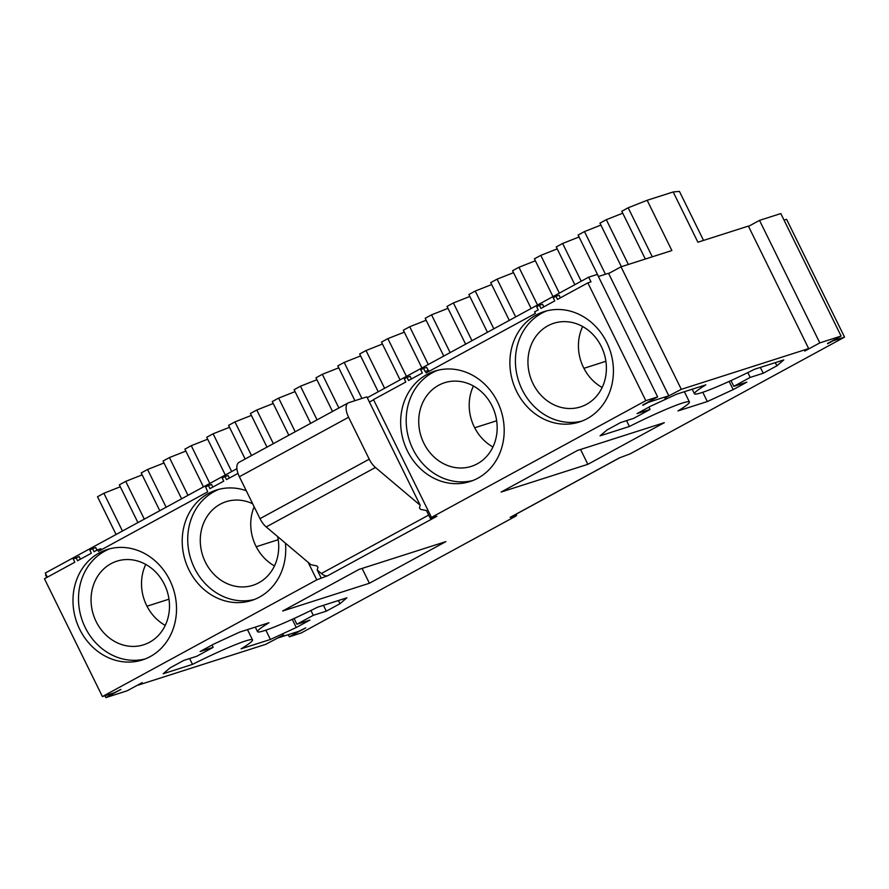 <?xml version="1.0" encoding="UTF-8"?>
<svg xmlns="http://www.w3.org/2000/svg" width="889" height="889" viewBox="0 0 889 889"><rect width="100%" height="100%" fill="white"/><g stroke="black" fill="none" stroke-linecap="round" stroke-linejoin="round"><path stroke-width="1.33" d="M681.307 389.326L808.668 348.588L748.382 226.084L697.909 242.219L673.184 191.957L647.159 200.281L671.884 250.542L621.022 266.811L681.307 389.326L664.783 397.972M621.022 266.811L608.654 273.545M645.814 400.672L657.649 396.894L597.364 274.379L588.685 277.157L591.007 281.869L587.851 282.88L645.814 400.672L431.465 517.398L430.309 518.376L436.866 516.287L327.641 575.761L316.773 579.85L102.413 696.565L44.45 578.761L74.82 562.226L73.276 559.081L79.154 556.592L80.432 559.17M657.649 396.894L642.703 405.028M664.916 398.25L668.806 395.783L648.303 402.339L642.836 405.306M808.668 348.588L804.645 350.777M819.802 342.887L759.517 220.372L780.809 213.56L841.094 336.075L819.802 342.887L804.778 351.066M841.094 336.075L827.515 343.465M104.958 695.754L105.869 697.609L127.16 690.797L142.184 682.619L138.295 685.086L265.655 644.358L283.624 634.924L278.157 637.902L298.66 631.346L305.705 627.867L289.314 636.791L301.149 633.001L515.509 516.287L516.653 515.298L510.097 517.398L619.333 457.924L630.19 453.834L844.55 337.12L833.115 340.776L827.659 343.743M105.869 697.609L120.893 689.431L113.848 692.909L102.413 696.565M694.453 393.794A58.063 4.556 -26.2 0 0 754.461 369.302L783.787 359.923L776.875 365.812L763.218 373.247L750.205 377.414L733.825 386.337L746.838 382.17L733.181 389.604L707.333 401.55L678.007 410.929A58.063 4.556 -26.2 0 0 689.419 401.995A58.063 4.556 -26.2 0 0 629.401 426.476L600.075 435.854L606.998 429.965L620.655 422.531L633.668 418.363L650.048 409.451L637.035 413.607L650.692 406.173L676.54 394.227L705.866 384.848A58.063 4.556 -26.2 0 0 694.453 393.794L692.198 389.215M587.851 464.314L501.107 492.05L577.561 450.423L664.316 422.675L587.851 464.314L580.55 449.467M369.402 583.262L282.658 611.01L359.112 569.371L445.856 541.623L369.402 583.262L362.101 568.415M252.52 639.891A58.063 4.556 -26.2 0 0 192.502 664.383L163.176 673.762L170.099 667.861L183.745 660.427L196.758 656.271L213.149 647.348L200.136 651.504L213.782 644.069L239.63 632.123L268.956 622.745A58.063 4.556 -26.2 0 0 257.543 631.69A58.063 4.556 -26.2 0 0 317.562 607.198L346.888 597.819L339.965 603.72L326.307 611.154L313.295 615.31L296.915 624.234L309.928 620.077L296.27 627.512L270.423 639.458L241.097 648.837A58.063 4.556 -26.2 0 0 252.52 639.891L247.464 629.623M668.806 395.783L608.521 273.267L598.408 276.501M47.328 577.194L45.283 573.038L236.918 468.692M367.279 397.716L588.685 277.157M46.15 574.794L45.583 575.094L46.773 577.494M430.309 518.376L426.442 510.53L420.586 509.375L419.452 507.975L420.197 505.252L366.868 396.872L348.732 402.673A14.046 6.534 61.4 0 0 348.199 402.906A14.046 6.534 61.4 0 0 348.599 417.263L369.224 459.18A14.046 6.534 61.4 0 0 375.447 467.47L420.197 505.252M321.085 577.85L317.217 570.005L321.362 573.505A14.046 6.534 61.4 0 0 327.641 575.761M317.217 570.005L317.962 567.282L316.828 565.882L310.972 564.726L266.222 526.944L375.447 467.47M316.773 579.85L308.172 562.359M75.998 557.603L77.554 560.737L91.367 553.214L89.822 550.08L92.556 548.591L94.101 551.725L97.701 549.769L98.468 551.336L207.693 491.861L205.67 486.994L208.404 485.505L209.948 488.65L223.761 481.127L222.217 477.982L224.95 476.493L226.495 479.638L237.985 473.381M99.246 552.914A57.952 51.095 72.3 0 1 107.091 549.546A57.952 51.095 72.3 0 1 173.422 589.174A57.952 51.095 72.3 0 1 142.396 659.938A57.952 51.095 72.3 0 1 77.721 624.867A57.952 51.095 72.3 0 1 99.246 552.914M285.436 543.168A57.952 51.095 72.3 0 1 251.631 600.464A57.952 51.095 72.3 0 1 186.946 565.393A57.952 51.095 72.3 0 1 208.471 493.439A57.952 51.095 72.3 0 1 216.327 490.072A57.952 51.095 72.3 0 1 246.253 490.695M289.314 636.791L288.28 634.668M516.653 515.298L516.109 514.186M510.097 517.398A14.046 6.534 61.4 0 0 510.642 517.176L619.611 457.835M844.55 337.12L786.587 219.316L784.042 220.128M759.517 220.372L748.516 226.362M431.465 517.398L373.491 399.594L405.806 382.003L404.262 378.858L406.995 377.369L410.151 376.358L411.418 378.947M429.031 371.346L428.531 370.335L425.086 371.502L423.542 368.357L420.808 369.846L422.353 372.991L408.54 380.514L406.995 377.369M425.375 371.346L426.153 372.913L535.378 313.439L534.6 311.872L538.201 309.905L536.656 306.772L539.39 305.283L542.546 304.271L543.812 306.849M587.851 282.88L557.481 299.415L555.936 296.27L553.202 297.759L554.758 300.893L540.934 308.427L539.39 305.283M536.145 315.006A57.952 51.095 -107.7 0 0 514.631 386.959A57.952 51.095 -107.7 0 0 579.306 422.031A57.952 51.095 -107.7 0 0 610.332 351.277A57.952 51.095 -107.7 0 0 544.001 311.65A57.952 51.095 -107.7 0 0 536.145 315.006M426.92 374.48A57.952 51.095 -107.7 0 0 405.395 446.434A57.952 51.095 -107.7 0 0 470.081 481.516A57.952 51.095 -107.7 0 0 501.096 410.751A57.952 51.095 -107.7 0 0 434.777 371.124A57.952 51.095 -107.7 0 0 426.92 374.48M373.613 399.828L369.402 402.028M650.048 409.451L648.914 407.14M776.875 365.812L775.308 362.634M763.218 373.247L760.351 367.424M750.205 377.414L747.838 372.602M733.825 386.337L730.991 380.592M707.333 401.55L702.777 392.282M629.401 426.476L626.534 420.653M733.181 389.604L729.158 381.425M473.437 385.993A43.894 38.716 -107.7 0 0 492.939 446.967M274.479 565.915A43.894 38.716 72.3 0 1 254.165 506.774M192.502 664.383L189.635 658.549M270.423 639.458L265.867 630.19M296.27 627.512L292.248 619.333M296.915 624.234L294.092 618.488M313.295 615.31L310.928 610.499M326.307 611.154L323.44 605.32M339.965 603.72L338.398 600.542M213.149 647.348L212.004 645.036M647.159 200.281L628.167 207.782L652.293 256.81M645.314 259.043L621.789 211.26L628.167 207.782M622.745 213.193L606.32 219.683L628.356 264.466M621.378 266.7L599.953 223.15L606.32 219.683M600.897 225.084L584.473 231.573L605.465 274.245M598.486 276.479L578.106 235.052L584.473 231.573M579.05 236.985L562.626 243.475L581.206 281.224M574.839 284.691L556.258 246.942L562.626 243.475M557.214 248.876L540.79 255.365L559.359 293.126M552.991 296.593L534.411 258.832L540.79 255.365M535.367 260.766L518.943 267.267L537.512 305.016M531.144 308.483L512.564 270.734L518.943 267.267M513.52 272.667L497.095 279.157L515.676 316.917M509.297 320.384L490.717 282.624L497.095 279.157M491.673 284.558L475.248 291.047L493.828 328.808M487.45 332.275L468.881 294.526L475.248 291.047M469.825 296.459L453.401 302.949L471.981 340.698M465.614 344.176L447.034 306.416L453.401 302.949M447.978 308.35L431.554 314.839L450.134 352.6M443.767 356.067L425.186 318.306L431.554 314.839M426.142 320.24L409.718 326.741L428.287 364.49M421.919 367.957L403.339 330.208L409.718 326.741M404.295 332.142L387.871 338.631L406.44 376.391M400.072 379.859L381.492 342.098L387.871 338.631M382.448 344.032L366.024 350.533L384.604 388.282M378.225 391.749L359.656 354L366.024 350.533M360.601 355.933L344.176 362.423L361.912 398.461M354.933 400.695L337.809 365.89L344.176 362.423M338.753 367.824L322.329 374.313L338.887 407.973M332.519 411.44L315.962 377.792L322.329 374.313M316.906 379.725L300.482 386.215L317.051 419.864M310.672 423.331L294.115 389.682L300.482 386.215M295.07 391.616L278.646 398.105L295.204 431.765M288.825 435.232L272.267 401.572L278.646 398.105M273.223 403.506L256.799 410.007L273.356 443.655M266.978 447.123L250.42 413.474L256.799 410.007M251.376 415.407L234.952 421.897L251.509 455.546M245.142 459.024L228.584 425.364L234.952 421.897M229.529 427.298L213.104 433.788L231.685 471.548M225.306 475.015L206.737 437.266L213.104 433.788M207.682 439.199L191.257 445.689L209.837 483.438M203.47 486.916L184.89 449.156L191.257 445.689M185.834 451.09L169.41 457.579L187.99 495.34M181.623 498.807L163.043 461.047L169.41 457.579M163.998 462.991L147.574 469.481L166.143 507.23M159.776 510.697L141.195 472.948L147.574 469.481M142.151 474.882L125.727 481.371L144.307 519.132M137.928 522.599L119.348 484.838L125.727 481.371M120.304 486.772L103.88 493.273L122.46 531.022M116.081 534.489L97.512 496.74L103.88 493.273M555.936 296.27L559.092 295.259L560.359 297.848M423.542 368.357L426.698 367.357L428.22 370.435M224.95 476.493L228.106 475.493L229.373 478.071M208.404 485.505L211.549 484.494L212.827 487.083M97.701 549.769L100.857 548.757L101.346 549.769M92.556 548.591L95.712 547.58L96.979 550.158M348.199 402.906L238.963 462.38A14.046 6.534 61.4 0 0 239.374 476.737L348.599 417.263M266.222 526.944A14.046 6.534 61.4 0 1 259.999 518.654L239.374 476.737M145.129 658.96A57.952 51.095 72.3 0 1 82.644 621.567A57.952 51.095 72.3 0 1 104.769 551.147A57.952 51.095 72.3 0 1 109.88 548.757M254.354 599.486A57.952 51.095 72.3 0 1 191.868 562.092A57.952 51.095 72.3 0 1 213.993 491.673A57.952 51.095 72.3 0 1 219.116 489.283M546.791 310.861A57.952 51.095 -107.7 0 0 541.668 313.25A57.952 51.095 -107.7 0 0 519.554 383.67A57.952 51.095 -107.7 0 0 582.039 421.064M437.566 370.335A57.952 51.095 -107.7 0 0 432.443 372.724A57.952 51.095 -107.7 0 0 410.329 443.144A57.952 51.095 -107.7 0 0 472.815 480.538M582.662 326.519A43.894 38.716 -107.7 0 0 602.164 387.493M438.621 385.281A43.894 38.716 -107.7 0 0 422.319 439.799A43.894 38.716 -107.7 0 0 471.326 466.369A43.894 38.716 -107.7 0 0 494.817 412.763A43.894 38.716 -107.7 0 0 444.578 382.737A43.894 38.716 -107.7 0 0 438.621 385.281M277.668 536.6A43.894 38.716 72.3 0 1 252.865 585.318A43.894 38.716 72.3 0 1 203.87 558.748A43.894 38.716 72.3 0 1 220.172 504.241A43.894 38.716 72.3 0 1 226.117 501.685A43.894 38.716 72.3 0 1 252.676 503.763M165.254 625.389A43.894 38.716 72.3 0 1 145.752 564.426M673.184 191.957L679.429 191.391L703.555 240.419M110.947 563.715A43.894 38.716 72.3 0 1 116.892 561.17A43.894 38.716 72.3 0 1 167.143 591.185A43.894 38.716 72.3 0 1 143.64 644.792A43.894 38.716 72.3 0 1 94.645 618.222A43.894 38.716 72.3 0 1 110.947 563.715M547.857 325.807A43.894 38.716 -107.7 0 0 531.544 380.325A43.894 38.716 -107.7 0 0 580.55 406.895A43.894 38.716 -107.7 0 0 604.042 353.289A43.894 38.716 -107.7 0 0 553.803 323.263A43.894 38.716 -107.7 0 0 547.857 325.807M321.362 573.505L428.676 515.075M605.898 361.278L583.917 368.313M496.662 420.764L474.682 427.787M256.232 546.735L278.213 539.712M147.007 606.209L168.988 599.186M259.999 518.654L369.224 459.18M689.419 401.995L684.374 391.716M257.543 631.69L255.287 627.123"/></g></svg>
